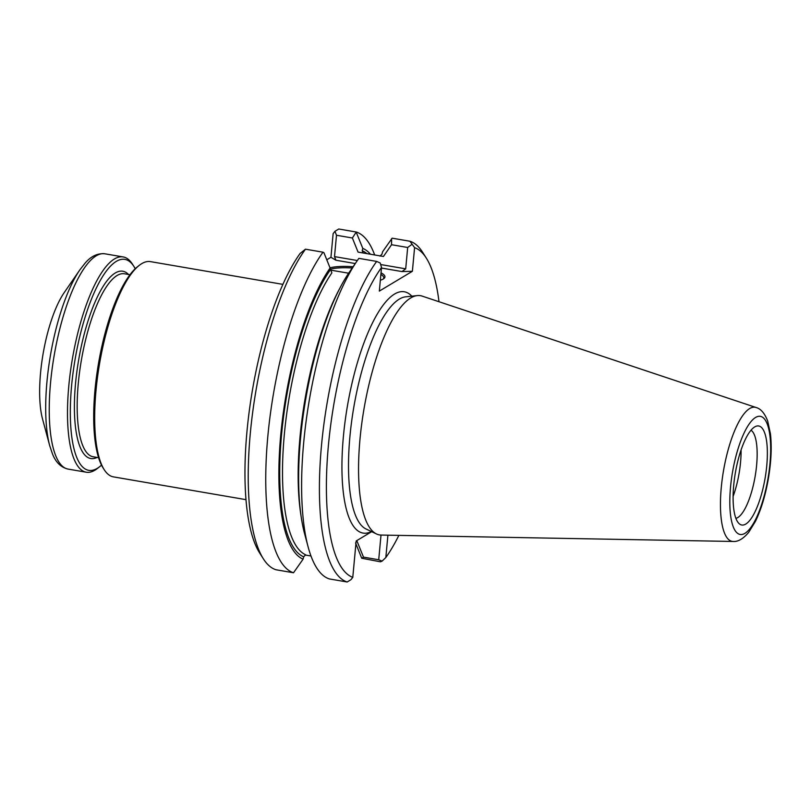 <?xml version="1.0" encoding="UTF-8"?>
<svg xmlns="http://www.w3.org/2000/svg" width="811" height="811" viewBox="0 0 811 811"><rect width="100%" height="100%" fill="white"/><g stroke="black" fill="none" stroke-linecap="round" stroke-linejoin="round"><path stroke-width="1.22" d="M370.434 254.228A158.53 47.667 99.7 0 0 362.801 248.409L362.203 250.771L363.196 252.991M330.097 268.025L323.934 252.728L323.001 252.201L305.473 249.19L300.08 253.478A167.907 50.495 99.7 0 0 249.474 409.484A167.907 50.495 99.7 0 0 259.561 552.849L263.311 558.749A173.372 52.137 99.7 0 0 275.983 569.758L293.511 572.769L303.091 559.154L303.689 556.792L305.706 554.815A153.877 46.268 99.7 0 1 284.326 434.524A153.877 46.268 99.7 0 1 331.851 272.912L330.097 268.025A158.53 47.667 99.7 0 0 280.738 435.091A158.53 47.667 99.7 0 0 303.091 559.154M438.994 301.722A167.907 50.495 99.7 0 0 426.343 258.151A167.907 50.495 99.7 0 0 414.583 247.649L412.383 271.279L401.992 271.573L405.703 268.836L407.68 247.487L391.551 244.719L383.451 256.469L358.077 252.109L352.369 237.988L356.272 232.027L338.745 229.006L334.943 231.317L336.494 235.261L334.517 256.611L335.936 260.23L330.939 257.29L326.782 259.784M330.939 257.29L333.128 233.659L334.943 231.317M352.369 237.988L336.494 235.261M362.801 248.409L356.404 232.656M379.953 256.144L381.961 254.167L382.569 251.795L392.139 238.181L409.93 241.242L414.583 247.649M356.151 541.038L357.043 541.19L363.49 557.137L378.717 559.752L381.008 535.047M412.383 271.279L379.335 291.098L381.525 267.478L380.207 262.997L376.659 261.416L358.867 258.364A173.372 52.137 99.7 0 0 357.286 260.605L349.531 271.888A158.53 47.667 99.7 0 0 304.571 533.648L308.109 546.878A173.372 52.137 99.7 0 0 329.378 578.932L347.169 581.994L350.96 579.683L352.785 577.341L356.161 540.988L371.681 531.681M330.32 270.063L348.639 273.206M305.007 554.967L310.988 556.001M756.085 407.507L422.125 296.096A121.356 36.495 99.7 0 0 417.381 295.589A121.356 36.495 99.7 0 0 359.983 439.258A121.356 36.495 99.7 0 0 376.446 533.942A121.356 36.495 99.7 0 0 381.079 535.057L733.073 541.464C737.909 541.91 743.099 538.899 748.644 532.432L755.396 521.443C760.971 509.916 765.229 496.038 768.159 479.808C771.16 462.655 771.92 447.348 770.45 433.895L767.682 421.031C764.672 413.265 760.809 408.754 756.085 407.507A68.033 20.457 99.7 0 0 721.253 487.766A68.033 20.457 99.7 0 0 733.073 541.464M387.911 535.179L385.833 557.522A167.907 50.495 99.7 0 0 398.86 535.382M381.525 267.478A167.907 50.495 99.7 0 0 328.384 445.655A167.907 50.495 99.7 0 0 352.785 577.341M330.006 267.812A30.301 7.238 -174.7 0 1 353.079 266.728M381.028 272.841A30.301 7.238 -174.7 0 1 383.856 278.619A30.301 7.238 -174.7 0 1 380.349 280.221M407.68 247.487L411.724 244.506M385.833 557.522L382.093 561.121L378.717 559.752M382.093 561.121L380.44 561.81L361.726 558.232L355.563 542.934M363.49 557.137L361.726 558.232M391.601 238.698L391.551 244.719M330.229 269.252A29.216 6.975 -174.7 0 1 352.207 267.995M380.886 274.432A29.216 6.975 -174.7 0 1 383.765 277.889A29.216 6.975 -174.7 0 1 383.208 279.055M733.702 485.383A50.231 15.105 99.7 0 0 738.466 522.973A50.231 15.105 99.7 0 0 765.128 478.024A50.231 15.105 99.7 0 0 754.99 426.748A50.231 15.105 99.7 0 0 733.702 485.383M735.881 518.351A45.051 13.544 99.7 0 0 755.153 476.3A45.051 13.544 99.7 0 0 751.016 430.235M733.103 496.413A45.051 13.544 99.7 0 0 741.082 449.993M357.286 260.605A173.372 52.137 99.7 0 0 308.109 546.878M376.659 261.416A173.372 52.137 99.7 0 0 321.42 446.253A173.372 52.137 99.7 0 0 347.169 581.994M426.343 258.151L422.602 252.251A173.372 52.137 99.7 0 0 409.93 241.242M323.001 252.201A173.372 52.137 99.7 0 0 267.762 437.038A173.372 52.137 99.7 0 0 293.511 572.769M305.473 249.19A173.372 52.137 99.7 0 0 252.951 410.244A173.372 52.137 99.7 0 0 263.311 558.749M374.672 254.958A173.372 52.137 99.7 0 0 356.272 232.027M282.917 284.377L150.42 261.618A109.211 32.835 99.7 0 0 139.269 265.359A109.211 32.835 99.7 0 0 95.972 390.821A109.211 32.835 99.7 0 0 104.183 469.64A109.211 32.835 99.7 0 0 113.449 476.878L245.946 499.647M40.55 372.979A76.447 22.992 99.7 0 0 42.507 418.871L49.684 445.624A106.474 32.014 -80.3 0 1 46.957 381.707A106.474 32.014 -80.3 0 1 79.894 269.81L64.191 292.639A76.447 22.992 99.7 0 0 40.55 372.979M101.507 465.108A107.022 32.187 -80.3 0 1 99.591 466.751L97.391 468.474A109.211 32.835 -80.3 0 1 86.24 472.215A109.211 32.835 -80.3 0 1 72.361 359.02A109.211 32.835 -80.3 0 1 123.221 256.945A109.211 32.835 -80.3 0 1 132.477 264.193L133.977 266.555A107.022 32.187 -80.3 0 1 135.234 268.735M99.591 466.751A107.022 32.187 -80.3 0 1 75.068 359.486A107.022 32.187 -80.3 0 1 133.977 266.555M139.269 265.359L137.627 266.647A107.569 32.349 99.7 0 0 94.968 390.233A107.569 32.349 99.7 0 0 103.058 467.866L104.183 469.64M366.917 253.63A156.057 46.926 99.7 0 0 362.203 250.771M330.3 269.901A156.057 46.926 99.7 0 0 281.559 434.605A156.057 46.926 99.7 0 0 303.689 556.792M300.993 515.634A153.877 46.268 -80.3 0 1 340.154 287.672M417.381 295.589L405.804 296.806A118.183 35.542 99.7 0 0 349.906 436.713A118.183 35.542 99.7 0 0 365.933 528.934L376.446 533.942M411.846 296.177A122.38 36.799 99.7 0 0 343.377 436.663A122.38 36.799 99.7 0 0 371.408 531.55M335.936 260.23L355.269 263.545M381.474 268.046L401.992 271.573M334.517 256.611L357.337 260.524M380.663 264.538L405.703 268.836M730.508 487.299A59.923 18.024 99.7 0 0 755.457 519.729A59.923 18.024 99.7 0 0 764.763 419.368A59.923 18.024 99.7 0 0 730.508 487.299M49.684 445.624L52.38 453.653C55.635 462.179 60.835 467.318 67.982 469.072A109.211 32.835 -80.3 0 1 54.104 355.887A109.211 32.835 -80.3 0 1 104.954 253.813L123.221 256.945M97.077 457.445A95.009 28.567 -80.3 0 1 78.626 360.094A95.009 28.567 -80.3 0 1 128.503 274.473M98.567 457.708L93.123 456.775A92.829 27.909 -80.3 0 1 78.272 383.613A92.829 27.909 -80.3 0 1 124.549 273.794L130.003 274.736M67.982 469.072L86.24 472.215M104.954 253.813C97.644 253.083 91.025 256.185 85.114 263.129L79.894 269.81"/></g></svg>
